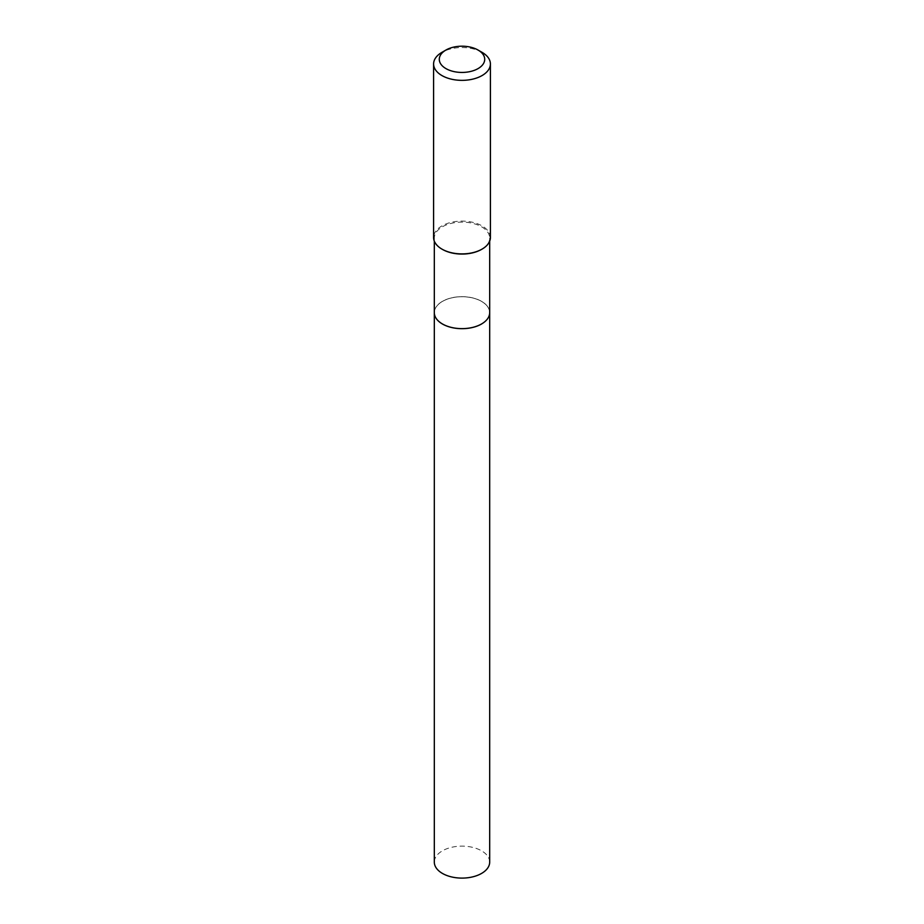 <?xml version="1.0" encoding="UTF-8"?>
<svg xmlns="http://www.w3.org/2000/svg" width="924" height="924" viewBox="0 0 924 924"><rect width="100%" height="100%" fill="white"/><g stroke="black" fill="none" stroke-linecap="round" stroke-linejoin="round"><path stroke-width="0.69" stroke-dasharray="4.62 3.46" d="M489.685 862.115A27.685 15.985 0 0 0 472.591 847.354A27.685 15.985 0 0 0 442.423 850.819A27.685 15.985 0 0 0 434.315 862.115M442.423 301.397A27.685 15.985 0 0 0 434.315 312.67A27.685 15.985 0 0 1 451.409 297.874A27.685 15.985 0 0 1 481.577 301.339A27.685 15.985 0 0 1 489.685 312.647A27.685 15.985 0 0 0 472.58 297.921A27.685 15.985 0 0 0 442.423 301.397M481.554 323.966A27.628 15.951 0 0 0 481.543 301.42A27.628 15.951 0 0 0 442.457 301.42A27.628 15.951 0 0 0 442.457 323.978M490.401 237.503A28.401 16.401 0 0 0 482.085 225.906A28.401 16.401 0 0 0 451.131 222.361A28.401 16.401 0 0 0 433.599 237.503M481.831 249.249A27.685 15.985 0 0 0 489.685 238.08A27.685 15.985 0 0 0 481.577 226.784A27.685 15.985 0 0 0 451.409 223.319A27.685 15.985 0 0 0 434.315 238.08A27.685 15.985 0 0 0 442.423 249.388M482.085 52.356A28.401 16.401 0 0 0 441.915 52.356M489.685 241.141L489.685 238.08M434.315 241.141L434.315 238.08"/><path stroke-width="1.39" d="M434.315 312.693A27.685 15.985 0 0 0 451.409 327.466A27.685 15.985 0 0 0 481.577 324.001A27.628 15.951 0 0 1 481.543 323.978A27.628 15.951 0 0 1 442.457 323.978L442.423 323.954A27.685 15.985 0 0 1 434.315 312.647A27.685 15.985 0 0 0 434.315 312.693L434.315 862.115A27.685 15.985 0 0 0 451.409 876.888A27.685 15.985 0 0 0 481.577 873.423A27.685 15.985 0 0 0 489.685 862.115L489.685 312.693A27.685 15.985 0 0 0 489.685 312.67L489.685 241.141M442.457 323.978L442.423 323.954A27.685 15.985 0 0 0 481.577 323.954A27.685 15.985 0 0 0 489.685 312.693M481.543 323.978L481.577 323.954A27.685 15.985 0 0 0 489.685 312.647M445.934 68.595A22.719 13.121 0 0 0 478.066 68.595A22.719 13.121 0 0 0 478.066 50.046L482.085 52.356A28.401 16.401 0 0 1 490.401 63.952A28.401 16.401 0 0 1 472.869 79.106A28.401 16.401 0 0 1 441.915 75.549A28.401 16.401 0 0 1 433.599 63.952A28.401 16.401 0 0 1 441.915 52.356L445.934 50.046A22.719 13.121 0 0 0 445.934 68.595M481.831 249.249A27.685 15.985 0 0 1 481.577 249.388A27.685 15.985 0 0 1 442.423 249.388L441.915 249.099A28.401 16.401 0 0 0 482.085 249.099A28.401 16.401 0 0 0 490.401 237.503L490.401 63.952M433.599 63.952L433.599 237.503A28.401 16.401 0 0 0 441.915 249.099L442.423 249.388M482.085 52.356L478.066 50.046A22.719 13.121 0 0 0 445.934 50.046M434.315 312.647L434.315 241.141"/></g></svg>
